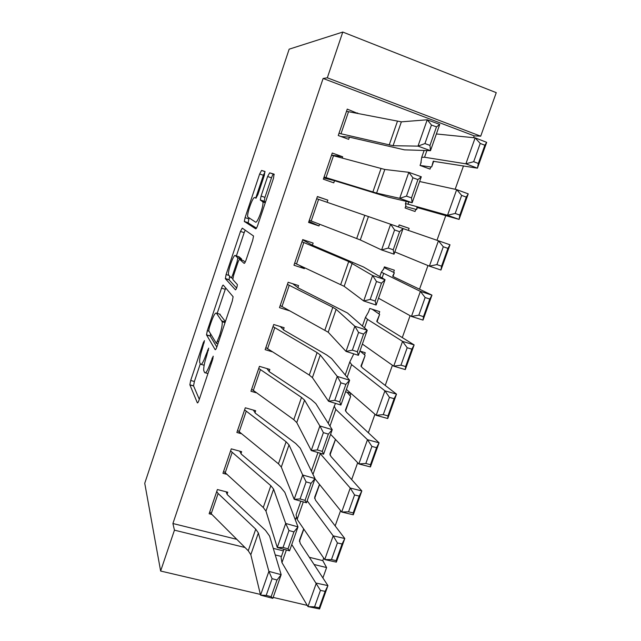 <?xml version="1.0" encoding="UTF-8"?>
<svg xmlns="http://www.w3.org/2000/svg" width="641" height="641" viewBox="0 0 641 641"><rect width="100%" height="100%" fill="white"/><g stroke="black" fill="none" stroke-linecap="round" stroke-linejoin="round"><path stroke-width="0.96" d="M204.479 340.635L203.341 342.598L190.689 380.458L189.856 384.784L197.324 402.812C197.668 403.229 198.245 402.316 199.047 400.072L212.676 359.473L213.221 356.164L210.216 363.463C207.628 370.674 205.769 373.727 204.623 372.613L203.758 370.602C203.493 367.589 204.391 362.87 206.458 356.428L208.71 348.135L205.809 355.218C203.325 362.205 201.538 365.194 200.465 364.176L199.655 362.317C199.415 359.465 200.296 354.906 202.3 348.64L204.479 340.635M264.3 175.45L264.901 171.435L261.552 170.45L259.661 173.983L245.078 217.636L244.317 221.441L255.719 228.829C256.2 228.853 256.873 227.675 257.714 225.303L273.475 178.358L274.076 174.136L269.645 172.838L267.634 176.507L261.087 196.058L260.318 199.944L262.922 201.971C263.86 205.985 257.257 223.853 255.511 222.09L247.682 216.938C246.825 213.277 252.987 196.258 254.701 197.588L255.959 198.165L257.874 194.664L264.3 175.45M473.547 137.695L474.196 135.868L323.12 78.458L172.91 523.521L174.448 530.155L244.99 547.502M323.12 78.458L327.319 77.809L342.783 32.05L289.155 49.181L144.746 483.282L160.635 571.035L174.448 530.155M223.252 285.093C222.868 284.957 222.299 285.966 221.53 288.13L207.315 330.684L206.506 334.842L215.16 349.674C215.544 349.97 216.145 348.976 216.962 346.693L232.298 301.03L233.116 296.727L223.252 285.093M226.081 274.524L240.471 231.425L242.274 228.14L253.54 236.016L252.746 240.119L246.072 259.99C245.231 262.337 244.59 263.459 244.125 263.363L239.702 259.437C239.261 259.357 238.644 260.446 237.843 262.706L233.596 275.382L232.795 279.5L237.378 284.604C237.082 287.248 236.449 288.995 235.479 289.86L225.376 278.723L226.081 274.524L228.741 275.366M342.254 158.063L342.687 156.789L332.262 153.031L323.336 179.176L333.761 182.853L334.506 180.69L323.737 177.99M405.969 205.513L405.104 207.988L415.064 211.498L415.809 209.391M294.684 263.106L301.999 241.745L348.704 261.552L372.621 275.526L385.057 279.684L363.543 267.001L312.415 245.223L313.129 243.075L302.712 239.598L293.963 265.238L304.371 268.635L304.643 267.826M393.622 272.273L394.351 270.198L384.4 266.872L383.422 269.645M283.41 329.803L284.131 327.711L273.731 324.506L265.142 349.657L272.08 351.741M360.194 351.156L364.537 354.769L365.234 352.71L359.913 351.068M254.974 412.796L255.679 410.745L245.303 407.796L236.874 432.483L240.968 433.612M216.714 491.559L218.124 493.482L255.735 529.178L258.371 532.959L268.891 571.371L281.159 574.665L269.573 536.036L265.51 530.371L227.491 494.812L227.082 494.267L227.755 492.224L217.403 489.532L209.134 513.753L211.907 514.451M172.91 523.521L236.825 539.345M273.274 548.367L283.386 550.875M309.339 557.301L322.776 560.627L323.697 558.047M335.155 525.908L340.595 510.653M351.669 479.588L357.678 462.722M368.359 432.763L374.953 414.262M385.233 385.433L392.428 365.25M402.292 337.583L410.096 315.684M419.535 289.203L427.964 265.558M436.978 240.279L445.767 215.632M455.158 189.279L463.491 165.891M240.952 453.708L241.649 451.673L231.289 448.86L222.94 473.306L226.273 474.188M350.162 395.417L350.875 393.398L345.563 391.819M258.74 368.431L301.51 397.42L304.563 400.16L319.875 425.969L332.222 429.678L315.829 403.598L311.141 399.463L269.613 371.916L269.14 371.516L269.837 369.424L259.445 366.348L250.943 391.266L256.144 392.765M378.999 313.705L379.728 311.646L369.777 308.449L368.567 311.895M297.833 287.705L298.562 285.59L288.154 282.256L279.484 307.648L289.54 310.805M408.389 230.407L409.118 228.348L399.127 224.975M398.446 226.93L399.159 224.895L409.118 228.348M327.102 202.292L327.839 200.144L317.415 196.523L308.577 222.419L318.994 225.953L319.579 224.246M421.185 162.245L420.055 165.45L430.031 169.096L430.776 166.964L431.681 166.932L433.236 161.276L477.433 168.174L465.887 163.816L424.542 157.253L421.714 157.333L420.808 163.311M357.558 113.393L347.254 109.114L338.24 135.515L348.672 139.337L349.425 137.15L340.932 136.501M342.783 32.05L496.254 92.657L480.702 136.188L327.319 77.809M474.196 135.868L480.702 136.188M322.776 560.627L326.598 567.573L322.896 577.942M275.245 554.946L281.423 556.46M314.058 564.489L326.598 567.573M160.635 571.035L260.382 594.407M273.154 597.404L307.255 605.392M304.371 268.635L299.916 265.638M327.839 200.144L317.375 196.635M318.994 225.953L308.93 221.377M342.687 156.789L331.557 155.098M357.686 113.016L355.827 113.04M200.296 363.832L194.375 381.515L193.55 385.842L199.295 399.327M210.48 333.649L210.272 336.14L216.834 347.069M225.72 287.969L217.171 313.377M209.278 327.759L208.75 330.812L216.394 343.376L219.526 335.716C221.578 329.322 222.467 324.666 222.203 321.742L216.442 313.153C215.256 312.528 213.453 315.652 211.025 322.527L209.278 327.759M219.623 314.13L225.4 321.566M236.385 255.919L244.173 232.643L240.471 231.425M245.223 230.151L244.173 232.643M245.207 262.129L243.436 260.647M236.633 288.073L229.085 279.893L225.376 278.723M235.343 255.583C233.805 253.62 227.611 270.959 228.492 274.741L231 277.753C231.409 277.882 232.01 276.824 232.811 274.58L237.034 261.969L237.819 257.938L235.343 255.583L238.829 256.712M241.609 260.054L241.521 258.916L237.715 257.682M239.093 256.801L241.521 258.916M229.59 276.263L229.085 279.893M274.236 174.4L273.515 174.184C272.994 174.296 272.321 175.514 271.496 177.853L264.941 197.38L264.18 201.266L265.51 202.091M248.996 218.212L248.147 222.924L256.48 228.148M265.062 171.82L263.363 175.265L255.775 197.949M303.834 529.121L299.395 541.469M314.563 606.867L319.234 607.82L325.123 591.363L320.452 590.385L314.563 606.867L307.96 606.586L316.325 583.134L327.928 585.602L319.571 608.95L307.96 606.586L281.944 562.598L281.07 557.47L283.939 549.305M295.301 519.811L296.198 517.64M320.452 590.385L291.767 544.562M303.69 528.913L299.499 540.195L300.244 543.456L327.928 585.602L325.123 591.363M319.234 607.82L319.571 608.95M227.082 494.267L226.105 491.791M277.024 579.985L281.159 574.665L272.818 598.357L260.558 595.136L268.891 571.371L272.08 578.671L266.207 595.393L271.143 596.691L277.024 579.985L272.08 578.671M209.823 511.742L211.201 513.753L248.243 550.755L250.815 554.697L260.558 595.136L266.207 595.393M272.818 598.357L271.143 596.691M319.579 484.524L314.619 498.498M331.461 559.601L336.124 560.635L342.078 544.001L337.414 542.935L331.461 559.601L324.731 559.561L333.192 535.86L344.794 538.528L336.341 562.133L324.731 559.561L297.144 519.378L296.07 514.787L300.853 501.182M337.414 542.935L333.192 535.86L307.175 500.797M319.474 484.388L314.643 497.288L315.524 500.196L344.794 538.528L342.078 544.001M336.124 560.635L336.341 562.133M348.544 511.806L353.207 512.928L359.232 496.102L354.569 494.956L348.544 511.806L341.693 512.015L350.242 488.049L361.836 490.934L353.287 514.795L341.693 512.015L314.939 478.755M354.569 494.956L350.242 488.049L319.683 453.027M335.443 439.406L329.939 453.948L330.956 456.488L361.836 490.934L359.232 496.102M353.207 512.928L353.287 514.795M230.592 450.903L270.839 485.702L273.611 489.147L285.694 523.449L297.993 526.878L284.836 492.344L280.566 487.176L241.401 454.229L239.718 451.152M293.939 531.91L297.993 526.878L289.556 550.835L277.273 547.478L285.694 523.449L288.995 530.54L283.05 547.446L287.993 548.8L293.939 531.91L288.995 530.54M230.6 450.927L223.645 471.303L263.267 507.496L265.975 511.109L277.273 547.478L283.05 547.446M289.556 550.835L287.993 548.8M244.598 409.863L286.094 441.785L289.011 444.878L302.688 474.981L315.011 478.555L300.252 448.195L295.773 443.54L255.439 413.269L253.355 410.08M311.053 483.29L315.011 478.555L306.478 502.784L294.171 499.283L302.688 474.981L306.094 481.864L300.084 498.962L305.044 500.373L311.053 483.29L306.094 481.864M237.579 430.432L278.45 463.804L281.295 467.073L294.171 499.283L300.084 498.962M306.478 502.784L305.044 500.373M365.819 463.475L370.482 464.685L376.571 447.674L371.908 446.432L365.819 463.475L358.84 463.94L367.485 439.702L379.071 442.803L370.434 466.936L358.84 463.94L330.596 434.318M371.908 446.432L367.485 439.702L335.836 409.399L334.241 406.186L335.523 403.389M347.101 392.276L350.659 396.467L345.387 410.176L346.549 412.347L379.071 442.803L376.571 447.674M370.482 464.685L370.434 466.936M383.286 414.599L387.949 415.897L394.111 398.686L389.448 397.364L383.286 414.599L376.179 415.328L384.921 390.818L396.507 394.135L387.765 418.533L376.179 415.328L346.404 389.424M389.448 397.364L384.921 390.818L351.589 364.617L349.786 361.973L353.792 353.856M364.537 354.769L365.082 355.619L360.995 365.955L362.293 367.742L396.507 394.135L394.111 398.686M387.949 415.897L387.765 418.533M269.14 371.516L266.928 368.559M328.36 434.117L332.222 429.678L323.593 454.189L311.254 450.543L319.875 425.969L323.385 432.635L317.311 449.926L322.279 451.392L328.36 434.117L323.385 432.635M251.649 389.199L293.786 419.663L296.767 422.579L311.254 450.543L317.311 449.926M323.593 454.189L322.279 451.392M273.018 326.606L317.079 352.598L320.284 354.978L337.254 376.395L349.633 380.249L331.565 358.535L326.662 354.938L283.915 330.171L280.245 326.509M345.86 384.384L349.633 380.249L340.908 405.04L328.545 401.25L337.254 376.395L340.884 382.837L334.738 400.329L339.714 401.851L345.86 384.384L340.884 382.837M273.034 326.622L265.871 347.59L309.274 375.065L312.399 377.629L328.545 401.25L334.738 400.329M340.908 405.04L339.714 401.851M400.962 365.17L405.617 366.556L411.843 349.153L407.187 347.734L400.962 365.17L393.718 366.163L402.556 341.373L414.134 344.914L405.296 369.593L393.718 366.163L362.381 344.065M368.647 311.758L365.482 317.311L367.509 319.37L402.556 341.373L407.187 347.734M372.141 309.21L379.64 314.378L376.764 321.285L378.206 322.687L414.134 344.914L411.843 349.153M405.617 366.556L405.296 369.593M287.432 284.38L332.815 307.303L336.156 309.323L354.842 326.253L367.245 330.259L347.47 313L298.361 288.017L292.713 283.715M363.567 334.073L367.245 330.259L358.415 355.322L346.02 351.396L354.842 326.253L358.575 332.463L352.358 350.162L357.349 351.741L363.567 334.073L358.575 332.463M280.205 305.541L328.2 332.214L346.02 351.396L352.358 350.162M358.415 355.322L357.349 351.741M418.829 315.172L423.485 316.646L429.782 299.051L425.135 297.536L418.829 315.172L411.45 316.438L420.392 291.367L431.962 295.132L423.02 320.091L411.45 316.438L378.527 298.225M383.663 268.956L381.339 272.193L420.392 291.367L425.135 297.536M384.143 267.593L394.335 272.745L392.685 276.151L394.287 277.16L431.962 295.132L429.782 299.051M423.485 316.646L423.02 320.091M312.415 245.223L302.632 239.838M381.483 283.178L385.057 279.684L376.123 305.044L363.703 300.966L372.621 275.526L376.475 281.503L370.194 299.411L375.185 301.054L381.483 283.178L376.475 281.503M294.708 263.122L344.161 286.319L363.703 300.966L370.194 299.411M376.123 305.044L375.185 301.054M436.906 264.605L441.561 266.175L447.931 248.371L443.284 246.761L436.906 264.605L429.39 266.143L438.436 240.784L449.99 244.782L440.952 270.029L429.39 266.143L394.84 251.913M443.284 246.761L438.436 240.784L403.061 228.565M441.561 266.175L440.952 270.029M449.99 244.782L447.931 248.371M316.678 198.686L403.069 228.533L394.039 254.181L381.595 249.95L390.617 224.214L394.592 229.951L388.23 248.067L393.237 249.774L399.599 231.689L394.592 229.951M316.694 198.694L309.331 220.272L360.29 239.942L381.595 249.95L388.23 248.067M394.039 254.181L393.237 249.774M399.599 231.689L403.069 228.533M405.601 206.578L416.634 209.559L416.89 207.58L418.717 207.98L459.084 219.398L447.53 215.272L408.037 204.183L405.441 203.638L405.849 205.873M455.198 213.445L459.837 215.112L466.287 197.099L461.648 195.401L455.198 213.445L447.53 215.272L456.688 189.616L419.631 181.515M461.648 195.401L456.688 189.616L468.234 193.862L459.084 219.398L459.837 215.112M468.234 193.862L466.287 197.099M324.074 177.004L331.533 155.218L384.808 169.464L408.814 172.309L421.297 176.78L412.155 202.732L387.957 197.075L334.522 180.69M411.498 197.893L412.155 202.732L399.688 198.333L408.814 172.309L412.908 177.797L406.474 196.122L411.498 197.893L417.932 179.592L412.908 177.797M324.098 177.012L376.596 193.077L399.688 198.333L406.474 196.122M417.932 179.592L421.297 176.78M420.063 165.434L430.808 166.972M473.691 161.692L478.338 163.455L484.86 145.235L480.221 143.44L473.691 161.692L465.887 163.816L475.149 137.855L436.377 133.961M480.221 143.44L475.149 137.855L486.679 142.35L477.433 168.174L478.338 163.455M486.679 142.35L484.86 145.235M338.985 133.32L346.517 111.318L401.37 121.846L427.235 119.787L439.742 124.418L430.496 150.675L404.455 149.85L349.441 137.15M429.967 145.403L430.496 150.675L417.996 146.124L427.235 119.787L431.449 125.027L424.935 143.568L429.967 145.403L436.481 126.886L431.449 125.027M339.009 133.32L393.069 145.715L417.996 146.124L424.935 143.568M436.481 126.886L439.742 124.418M204.207 342.855L203.341 342.598M212.964 358.503L211.971 358.215M208.437 350.419L207.516 350.146M204.142 365.25L201.234 364.4M206.763 355.507L205.809 355.218M207.94 373.575L205.481 372.862M211.234 363.759L210.216 363.463M193.59 385.986L189.896 384.929M194.375 381.515L190.689 380.458M210.272 336.14L206.57 335.027M208.974 331.181L207.315 330.684M225.223 289.291L221.53 288.13M217.924 343.832L216.562 343.424M218.677 341.589L217.66 341.276M220.544 336.028L219.526 335.716M225.255 321.99L221.938 320.973M220.192 314.298L216.442 313.153M243.548 260.679L239.702 259.437M232.851 278.338L231.129 277.793M233.765 274.885L232.811 274.58M237.995 262.273L237.034 261.969M256.192 198.093L254.701 197.588M265.478 202.187L262.522 201.178M264.332 201.546L260.462 200.232M264.941 197.38L261.087 196.058M271.496 177.853L267.634 176.507M273.515 174.184L269.645 172.838M248.147 222.924L244.429 221.69M248.78 218.877L245.078 217.636M263.363 175.265L259.661 173.983M265.045 171.668L261.552 170.45M281.944 562.598L286.383 549.97M216.722 491.583L209.831 511.774M255.735 529.178L248.243 550.755M258.371 532.959L250.815 554.697M218.124 493.482L211.201 513.753M297.144 519.378L303.305 501.879M312.984 474.372L320.244 453.732M311.414 471.143L317.96 452.522M329.987 455.03L335.491 439.454M270.839 485.702L263.267 507.496M273.611 489.147L265.975 511.109M232.074 452.658L225.087 473.122M244.614 409.887L237.587 430.456M286.094 441.785L278.45 463.804M289.011 444.878L281.295 467.073M246.152 411.45L239.093 432.106M329.971 426.089L335.836 409.399M328.224 423.316L334.177 406.386M345.507 411.073L350.659 396.467M347.142 377.261L351.589 364.617M345.227 374.953L349.73 362.125M361.179 366.668L365.082 355.619M258.756 368.455L251.665 389.215M301.51 397.42L293.786 419.663M304.563 400.16L296.767 422.579M260.366 369.841L253.243 390.69M317.079 352.598L309.274 375.065M320.284 354.978L312.399 377.629M274.709 327.831L267.521 348.888M364.513 327.88L367.509 319.37M362.413 326.045L365.45 317.415M377.012 321.806L379.64 314.378M287.448 284.388L280.221 305.557M332.815 307.303L324.923 330.011M336.156 309.323L328.2 332.214M289.195 285.421L281.936 306.678M383.47 269.589L383.687 268.972M382.084 277.938L383.59 273.651M379.801 276.583L381.323 272.241M393.013 276.487L394.335 272.745M348.704 261.552L340.74 284.484M352.205 263.195L344.161 286.319M303.826 242.594L296.495 264.06M364.769 215.312L356.716 238.492M368.423 216.578L360.29 239.942M318.593 199.351L311.189 221.025M408.037 204.183L408.814 201.947M405.449 203.606L406.242 201.346M416.634 209.559L417.323 207.62M381.002 168.591L372.862 192.012M384.808 169.464L376.596 193.077M333.512 155.683L326.037 177.573M420.841 163.319L421.177 162.365M424.542 157.253L426.898 150.563M421.738 157.261L424.126 150.475M431.681 166.932L433.741 161.107M397.404 121.373L389.175 145.042M401.37 121.846L393.069 145.715M348.576 111.59L341.02 133.689M193.55 385.842L189.856 384.784M210.208 335.948L206.506 334.842M225.047 322.607L222.203 321.742M241.625 259.164L237.819 257.938M228.997 279.668L225.295 278.498M265.278 202.772L262.922 201.971M264.18 201.266L260.318 199.944M248.027 222.675L244.317 221.441"/></g></svg>
